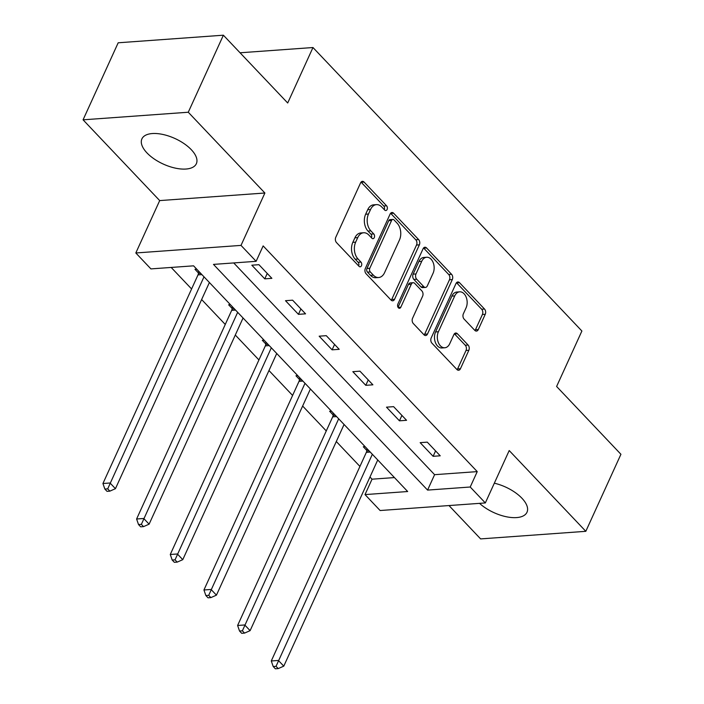 <?xml version="1.0" encoding="UTF-8"?>
<svg xmlns="http://www.w3.org/2000/svg" width="704" height="704" viewBox="0 0 704 704"><rect width="100%" height="100%" fill="white"/><g stroke="black" fill="none" stroke-linecap="round" stroke-linejoin="round"><path stroke-width="1.06" d="M387.103 209.484A2.64 1.76 85.9 0 0 386.584 205.806L364.074 182.072A3.766 2.517 85.9 0 0 362.428 181.342A3.766 2.517 85.9 0 0 360.58 182.864L335.764 237.31A3.766 2.517 85.9 0 0 336.503 242.572L359.014 266.297A2.64 1.76 85.9 0 0 360.166 266.807A2.64 1.76 85.9 0 0 361.46 265.742A2.64 1.76 85.9 0 0 360.95 262.064L358.037 258.993A12.047 8.061 85.9 0 1 355.661 242.167L357.729 237.626A12.047 8.061 85.9 0 1 363.642 232.76A12.047 8.061 85.9 0 1 368.922 235.101L371.835 238.172A2.64 1.76 85.9 0 0 372.988 238.682A2.64 1.76 85.9 0 0 374.282 237.618A2.64 1.76 85.9 0 0 373.762 233.93L370.85 230.859A12.047 8.061 85.9 0 1 368.482 214.034L370.55 209.502A12.047 8.061 85.9 0 1 376.464 204.626A12.047 8.061 85.9 0 1 381.744 206.967L384.657 210.038A2.64 1.76 85.9 0 0 385.81 210.549A2.64 1.76 85.9 0 0 387.103 209.484M384.278 209.642A2.64 1.76 85.9 0 0 383.742 206.008L361.231 182.283A3.766 2.517 85.9 0 0 361.055 182.107M358.644 265.901A2.64 1.76 85.9 0 0 358.098 262.266L355.186 259.195L358.037 258.993M371.457 237.776A2.64 1.76 85.9 0 0 370.92 234.142L368.007 231.07L370.85 230.859M479.538 503.36A29.92 14.054 -155.5 0 0 507.285 516.938A29.92 14.054 -155.5 0 0 526.988 512.257A29.92 14.054 -155.5 0 0 521.946 498.247A29.92 14.054 -155.5 0 0 494.331 483.19M191.303 149.697A29.92 14.054 -155.5 0 0 163.073 134.499A29.92 14.054 -155.5 0 0 141.9 138.89A29.92 14.054 -155.5 0 0 146.951 152.891A29.92 14.054 -155.5 0 0 175.182 168.089A29.92 14.054 -155.5 0 0 196.354 163.706A29.92 14.054 -155.5 0 0 191.303 149.697M474.795 330.361A3.766 2.517 85.9 0 0 476.441 331.091A3.766 2.517 85.9 0 0 478.289 329.569L485.25 314.292A3.766 2.517 85.9 0 0 484.51 309.03L459.51 282.682A3.766 2.517 85.9 0 0 457.864 281.952A3.766 2.517 85.9 0 0 456.016 283.474L431.2 337.92A3.766 2.517 85.9 0 0 431.939 343.174L456.94 369.53A3.766 2.517 85.9 0 0 458.586 370.26A3.766 2.517 85.9 0 0 460.434 368.738L468.846 350.284A3.766 2.517 85.9 0 0 468.107 345.03L457.406 333.749A3.766 2.517 85.9 0 0 455.761 333.018A3.766 2.517 85.9 0 0 453.913 334.541L449.742 343.693A10.076 6.741 85.9 0 1 444.796 347.767A10.076 6.741 85.9 0 1 438.31 342.461A10.076 6.741 85.9 0 1 438.407 331.742L454.74 295.9A10.076 6.741 85.9 0 1 459.686 291.826A10.076 6.741 85.9 0 1 466.171 297.132A10.076 6.741 85.9 0 1 466.074 307.85L463.355 313.826A3.766 2.517 85.9 0 0 464.094 319.079L474.795 330.361M470.219 487.01L485.329 502.938L380.125 510.523L365.015 494.595L407.669 491.524L193.574 265.83L150.92 268.902L135.819 252.974L241.014 245.397L256.124 261.316L213.479 264.396L427.574 490.09L470.219 487.01L477.242 471.61L263.146 245.907L256.124 261.316M223.379 35.2L188.276 112.235L83.072 119.821L118.184 42.786L223.379 35.2L287.698 102.995L312.972 47.529L581.891 331.012L556.609 386.478L620.928 454.282L585.816 531.318L509.203 450.551L485.329 502.938M83.072 119.821L159.694 200.587L264.889 193.01L188.276 112.235M264.889 193.01L241.014 245.397M419.364 244.842A3.766 2.517 85.9 0 0 418.625 239.58L393.633 213.233A3.766 2.517 85.9 0 0 391.978 212.502A3.766 2.517 85.9 0 0 390.13 214.025L365.323 268.47A3.766 2.517 85.9 0 0 366.062 273.724L391.054 300.08A3.766 2.517 85.9 0 0 392.709 300.81A3.766 2.517 85.9 0 0 394.557 299.288L419.364 244.842L416.522 245.045A3.766 2.517 85.9 0 0 415.782 239.782L390.782 213.435A3.766 2.517 85.9 0 0 390.606 213.259M426.571 247.958L451.572 274.305A3.766 2.517 85.9 0 1 452.311 279.567L427.495 334.013A3.766 2.517 85.9 0 1 425.647 335.535A3.766 2.517 85.9 0 1 424.002 334.805L413.301 323.523A3.766 2.517 85.9 0 1 412.562 318.27L422.62 296.182A3.766 2.517 85.9 0 0 421.881 290.928L414.788 283.448A3.766 2.517 85.9 0 0 413.134 282.718A3.766 2.517 85.9 0 0 411.286 284.24L400.814 307.226A2.64 1.76 85.9 0 1 399.52 308.29A2.64 1.76 85.9 0 1 397.822 306.909A2.64 1.76 85.9 0 1 397.848 304.102L423.078 248.75A3.766 2.517 85.9 0 1 424.917 247.227A3.766 2.517 85.9 0 1 426.571 247.958L423.729 248.16L448.721 274.516L451.572 274.305M448.985 505.56L480.621 538.903L585.816 531.318M312.972 47.529L240.064 52.782M233.728 262.935L434.597 474.681L477.242 471.61M251.83 265.197L264.774 278.854L271.885 278.335L258.931 264.686L251.83 265.197M285.498 300.696L298.443 314.345L305.554 313.834L292.6 300.177L285.498 300.696M319.167 336.186L332.112 349.835L339.222 349.325L326.269 335.676L319.167 336.186M352.827 371.677L365.781 385.326L372.891 384.815L359.938 371.166L352.827 371.677M386.496 407.167L399.45 420.825L406.56 420.306L393.606 406.657L386.496 407.167M420.165 442.658L433.118 456.315L440.229 455.805L427.275 442.147L420.165 442.658M171.178 267.441L191.594 288.966M201.634 299.543L225.262 324.456M235.303 335.042L258.931 359.946M268.963 370.533L292.6 395.437M302.632 406.023L326.269 430.936M336.301 441.514L359.929 466.426M369.97 477.004L372.038 479.186L394.434 477.576M196.742 269.174L194.964 269.298L198.458 272.985M209.238 282.858L209.695 282.823M230.41 304.665L228.633 304.788L232.126 308.475M242.906 318.349L243.364 318.314M264.079 340.155L262.302 340.287L265.795 343.966M276.575 353.839L277.033 353.804M297.748 375.646L295.97 375.778L299.464 379.456M310.244 389.33L310.702 389.294M331.417 411.136L329.63 411.268L333.124 414.955M343.913 424.82L344.37 424.794M365.086 446.635L363.299 446.758L366.793 450.446M377.582 460.319L378.03 460.284M372.038 479.186L365.015 494.595M159.694 200.587L135.819 252.974M434.597 474.681L427.574 490.09M264.774 278.854L267.238 273.442M298.443 314.345L300.907 308.933M332.112 349.835L334.576 344.432M365.781 385.326L368.245 379.922M399.45 420.825L401.914 415.413M433.118 456.315L435.582 450.903M376.464 204.626L373.622 204.838A12.047 8.061 85.9 0 0 367.708 209.704L370.55 209.502M368.007 231.07A12.047 8.061 85.9 0 1 365.64 214.245L367.708 209.704M363.642 232.76L360.8 232.962A12.047 8.061 85.9 0 0 354.886 237.838L357.729 237.626M355.186 259.195A12.047 8.061 85.9 0 1 352.818 242.37L354.886 237.838M391.239 300.247A3.766 2.517 85.9 0 0 391.714 299.49L416.522 245.045M394.029 219.921A2.64 1.76 85.9 0 0 392.876 219.41A2.64 1.76 85.9 0 0 391.582 220.475L369.802 268.268A2.64 1.76 85.9 0 0 370.322 271.946L373.393 275.185A12.047 8.061 85.9 0 0 378.664 277.526A12.047 8.061 85.9 0 0 384.578 272.65L399.467 239.985A12.047 8.061 85.9 0 0 397.1 223.159L394.029 219.921M392.876 219.41L390.034 219.613A2.64 1.76 85.9 0 0 388.74 220.678L391.582 220.475M378.664 277.526L375.822 277.728A12.047 8.061 85.9 0 1 370.55 275.387L367.479 272.149A2.64 1.76 85.9 0 1 366.96 268.47L388.74 220.678M424.178 334.981A3.766 2.517 85.9 0 0 424.653 334.215L449.469 279.77A3.766 2.517 85.9 0 0 448.721 274.516M413.134 282.718L410.291 282.92A3.766 2.517 85.9 0 0 408.443 284.442L398.024 307.314M433.066 273.275A10.076 6.741 85.9 0 0 433.162 262.557A10.076 6.741 85.9 0 0 426.677 257.25A10.076 6.741 85.9 0 0 421.731 261.325L415.976 273.953A3.766 2.517 85.9 0 0 416.715 279.215L423.817 286.695A3.766 2.517 85.9 0 0 425.462 287.426A3.766 2.517 85.9 0 0 427.31 285.903L433.066 273.275M426.677 257.25L423.834 257.462A10.076 6.741 85.9 0 0 418.889 261.527L421.731 261.325M425.462 287.426L422.62 287.628A3.766 2.517 85.9 0 1 420.966 286.898L413.873 279.418A3.766 2.517 85.9 0 1 413.134 274.155L418.889 261.527M459.686 291.826L456.843 292.037A10.076 6.741 85.9 0 0 451.898 296.102L454.74 295.9M444.796 347.767L441.954 347.97A10.076 6.741 85.9 0 1 435.468 342.672A10.076 6.741 85.9 0 1 435.565 331.954L451.898 296.102M457.116 369.706A3.766 2.517 85.9 0 0 457.591 368.94L466.004 350.495A3.766 2.517 85.9 0 0 465.265 345.233L454.564 333.951A3.766 2.517 85.9 0 0 454.388 333.784M474.971 330.537A3.766 2.517 85.9 0 0 475.446 329.771L482.407 314.494A3.766 2.517 85.9 0 0 481.668 309.241L456.667 282.885A3.766 2.517 85.9 0 0 456.491 282.709M198.686 271.225L198.378 273.566A3.837 2.57 -94.1 0 1 198.009 274.886L102.934 483.507L110.044 482.997L115.438 488.682L209.396 282.506M204.002 276.822L107.703 488.858L104.861 489.06L107.017 491.339L109.859 491.137L107.703 488.858M115.438 488.682L109.859 491.137M104.861 489.06L102.934 483.507M232.355 306.715L232.047 309.065A3.837 2.57 -94.1 0 1 231.678 310.376L136.602 518.998L143.713 518.487L149.107 524.172L243.065 317.997M237.67 312.312L141.372 524.348L138.53 524.559L140.686 526.83L143.528 526.627L141.372 524.348M149.107 524.172L143.528 526.627M138.53 524.559L136.602 518.998M266.024 342.206L265.716 344.555A3.837 2.57 -94.1 0 1 265.346 345.866L170.271 554.488L177.382 553.978L182.776 559.662L276.734 353.496M271.339 347.802L175.041 559.847L172.198 560.05L174.354 562.32L177.197 562.118L175.041 559.847M182.776 559.662L177.197 562.118M172.198 560.05L170.271 554.488M299.693 377.696L299.385 380.046A3.837 2.57 -94.1 0 1 299.015 381.357L203.94 589.978L211.05 589.468L216.445 595.153L310.402 388.986M305.008 383.293L208.71 595.338L205.867 595.54L208.023 597.819L210.866 597.608L208.71 595.338M216.445 595.153L210.866 597.608M205.867 595.54L203.94 589.978M333.362 413.195L333.054 415.536A3.837 2.57 -94.1 0 1 332.684 416.856L237.609 625.478L244.719 624.958L250.114 630.652L344.071 424.477M338.677 418.792L242.378 630.828L239.536 631.03L241.692 633.31L244.534 633.098L242.378 630.828M250.114 630.652L244.534 633.098M239.536 631.03L237.609 625.478M367.03 448.686L366.714 451.026A3.837 2.57 -94.1 0 1 366.353 452.346L271.278 660.968L278.379 660.458L283.782 666.142L377.74 459.967M372.346 454.282L276.047 666.318L273.205 666.521L275.361 668.8L278.203 668.598L276.047 666.318M283.782 666.142L278.203 668.598M273.205 666.521L271.278 660.968M383.742 206.008L386.584 205.806M358.098 262.266L360.95 262.064M370.92 234.142L373.762 233.93M365.64 214.245L368.482 214.034M352.818 242.37L355.661 242.167M361.231 182.283L364.074 182.072M391.714 299.49L394.557 299.288M390.782 213.435L393.633 213.233M415.782 239.782L418.625 239.58M366.96 268.47L369.802 268.268M367.479 272.149L370.322 271.946M370.55 275.387L373.393 275.185M449.469 279.77L452.311 279.567M424.653 334.215L427.495 334.013M408.443 284.442L411.286 284.24M398.086 307.419L400.814 307.226M413.134 274.155L415.976 273.953M413.873 279.418L416.715 279.215M420.966 286.898L423.817 286.695M435.565 331.954L438.407 331.742M454.564 333.951L457.406 333.749M465.265 345.233L468.107 345.03M466.004 350.495L468.846 350.284M457.591 368.94L460.434 368.738M456.667 282.885L459.51 282.682M481.668 309.241L484.51 309.03M482.407 314.494L485.25 314.292M475.446 329.771L478.289 329.569M198.378 273.566L200.754 273.398M198.009 274.886L201.898 274.604M232.047 309.065L234.423 308.889M231.678 310.376L235.567 310.094M265.716 344.555L268.092 344.379M265.346 345.866L269.236 345.585M299.385 380.046L301.761 379.87M299.015 381.357L302.905 381.084M333.054 415.536L335.43 415.369M332.684 416.856L336.574 416.574M366.714 451.026L369.098 450.859M366.353 452.346L370.242 452.065"/></g></svg>
